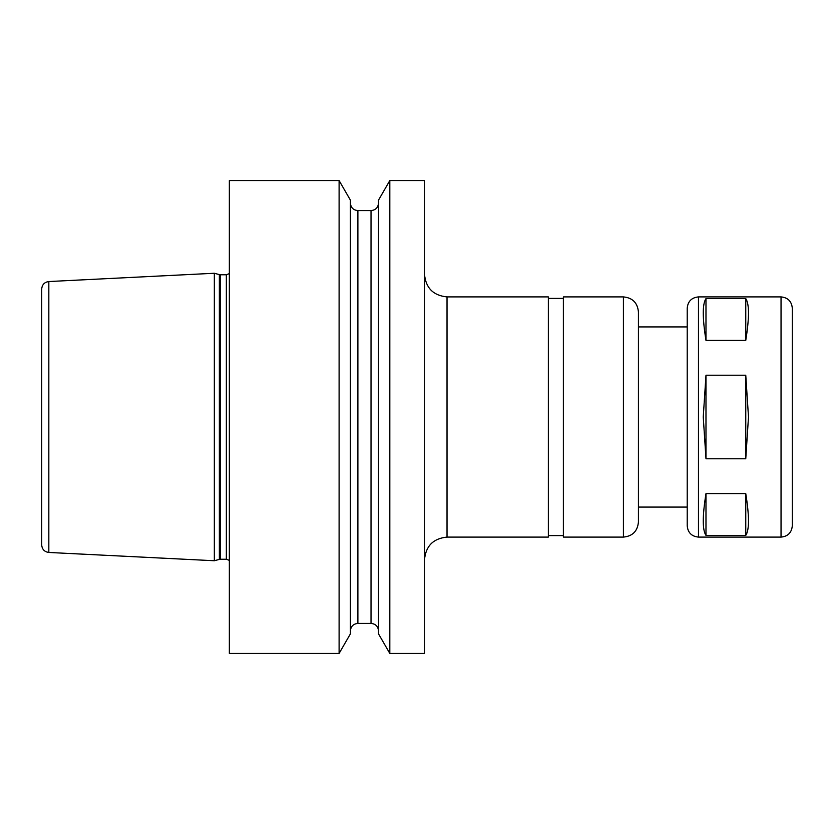 <?xml version="1.0" encoding="UTF-8"?>
<svg xmlns="http://www.w3.org/2000/svg" width="834" height="834" viewBox="0 0 834 834"><rect width="100%" height="100%" fill="white"/><g stroke="black" fill="none" stroke-linecap="round" stroke-linejoin="round"><path stroke-width="1.25" d="M705.981 340.387C702.364 317.848 702.364 303.91 705.981 298.603L745.763 298.603L745.763 340.387L705.981 340.387L705.981 298.603M705.981 535.397C702.364 530.09 702.364 516.152 705.981 493.613L745.763 493.613C749.38 516.152 749.38 530.09 745.763 535.397L705.981 535.397L705.981 493.613M745.763 298.603C749.38 303.91 749.38 317.848 745.763 340.387M745.763 493.613L745.763 535.397M705.981 458.794L703.25 417L705.981 375.206L745.763 375.206L748.494 417L745.763 458.794L705.981 458.794L705.981 375.206M745.763 375.206L745.763 458.794M48.831 281.538C44.473 282.153 42.096 284.644 41.7 289.033L41.7 544.967C42.096 549.356 44.473 551.847 48.831 552.462L214.338 560.74L214.338 273.26L48.831 281.538L48.831 552.462M229.35 417L229.35 653.439L339.104 653.439L339.104 180.561L229.35 180.561L229.35 417M339.104 180.561L350.384 200.097L350.384 633.903L339.104 653.439M389.812 180.561L378.532 200.097L378.532 633.903L389.812 653.439L424.506 653.439L424.506 180.561L389.812 180.561L389.812 653.439M447.024 537.096L447.024 296.904L548.355 296.904L548.355 537.096L447.024 537.096C433.346 538.43 425.84 545.936 424.506 559.614M623.415 296.904L563.367 296.904L563.367 537.096L623.415 537.096C632.537 536.21 637.541 531.206 638.427 522.084L638.427 311.916C637.541 302.794 632.537 297.79 623.415 296.904L623.415 537.096M698.475 537.096L698.475 296.904C691.636 297.571 687.883 301.324 687.216 308.163L687.216 525.837C687.883 532.676 691.636 536.429 698.475 537.096L781.041 537.096C787.88 536.429 791.633 532.676 792.3 525.837L792.3 308.163C791.633 301.324 787.88 297.571 781.041 296.904L781.041 537.096M219.363 559.395L220.53 559.239L220.53 274.761L219.363 274.605L219.363 559.395L214.338 560.74M220.53 274.761L226.348 274.761L226.348 559.239L229.35 560.385M350.384 203.079C350.833 207.635 353.335 210.137 357.89 210.585L357.89 623.415C353.335 623.863 350.833 626.365 350.384 630.921M357.89 210.585L371.026 210.585L371.026 623.415C375.581 623.863 378.083 626.365 378.532 630.921M219.363 274.605L214.338 273.26M220.53 559.239L226.348 559.239M226.348 274.761L229.35 273.615M357.89 623.415L371.026 623.415M371.026 210.585C375.581 210.137 378.083 207.635 378.532 203.079M447.024 296.904C433.346 295.57 425.84 288.064 424.506 274.386M548.355 535.595L563.367 535.595M548.355 298.405L563.367 298.405M638.427 507.072L687.216 507.072M638.427 326.928L687.216 326.928M698.475 296.904L781.041 296.904"/></g></svg>
